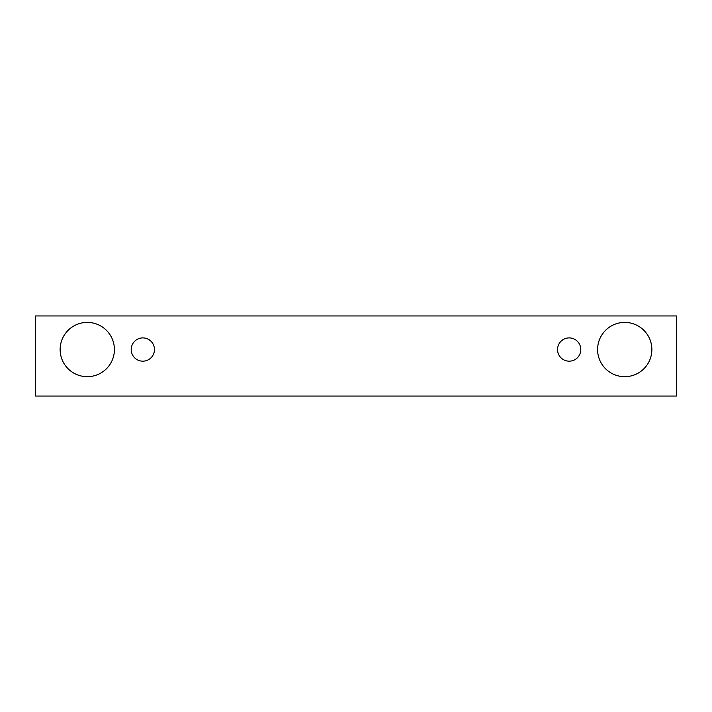 <?xml version="1.0" encoding="UTF-8"?>
<svg xmlns="http://www.w3.org/2000/svg" width="712" height="712" viewBox="0 0 712 712"><rect width="100%" height="100%" fill="white"/><g stroke="black" fill="none" stroke-linecap="round" stroke-linejoin="round"><path stroke-width="1.07" d="M142.827 361.171A11.623 11.623 0 0 1 132.761 343.727A11.623 11.623 0 0 1 152.902 343.727A11.623 11.623 0 0 1 142.827 361.171M676.4 396.05L676.4 315.95L35.6 315.95L35.6 396.05L676.4 396.05M87.273 376.675A27.127 27.127 0 0 1 63.777 335.975A27.127 27.127 0 0 1 110.769 335.975A27.127 27.127 0 0 1 87.273 376.675M624.727 376.675A27.127 27.127 0 0 1 601.231 335.975A27.127 27.127 0 0 1 648.223 335.975A27.127 27.127 0 0 1 624.727 376.675M569.173 361.171A11.623 11.623 0 0 1 559.098 343.727A11.623 11.623 0 0 1 579.239 343.727A11.623 11.623 0 0 1 569.173 361.171"/></g></svg>
